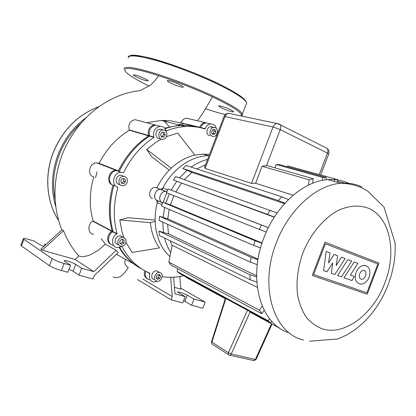 <?xml version="1.0" encoding="UTF-8"?>
<svg xmlns="http://www.w3.org/2000/svg" width="416" height="416" viewBox="0 0 416 416"><rect width="100%" height="100%" fill="white"/><g stroke="black" fill="none" stroke-linecap="round" stroke-linejoin="round"><path stroke-width="0.62" d="M136.854 77.199C143.177 80.002 146.962 81.198 148.2 80.777C148.049 80.366 146.895 79.628 144.721 78.572C138.346 75.738 134.54 74.532 133.297 74.948C133.453 75.374 134.638 76.123 136.854 77.199M221.504 107.931C226.184 110.271 234.255 112.757 233.724 111.675L230.942 109.85C226.252 107.489 218.083 104.983 218.65 106.064L221.504 107.931M170.825 83.127C175.848 85.628 183.758 88.067 183.274 86.944C183.113 86.497 181.984 85.753 179.884 84.703C174.845 82.176 166.832 79.711 167.346 80.839C167.513 81.297 168.672 82.061 170.825 83.127M337.584 275.512L347.896 259.584L351.712 261.024L341.468 276.879L337.584 275.512M354.26 261.981L357.906 263.354L350.386 275.033L354.484 276.505L351.884 280.545L344.058 277.789L354.26 261.981M334.807 274.534L331.36 273.317L332.712 262.891L326.929 271.768L323.586 270.592L326.191 251.41L330.065 252.871L328.557 262.876L334.147 254.405L337.662 255.731L336.154 265.642L341.536 257.166L345.181 258.539L334.807 274.534M369.153 277.15C367.203 281.622 364.4 283.962 360.74 284.164C355.815 283.078 354.26 279.152 356.075 272.386C357.999 267.966 360.76 265.626 364.354 265.366C369.387 266.412 370.989 270.343 369.153 277.15M359.741 273.723C360.682 271.544 361.977 270.39 363.631 270.265C365.83 270.754 366.48 272.61 365.576 275.844C364.629 278.034 363.319 279.188 361.655 279.302C359.476 278.808 358.836 276.947 359.741 273.723M366.876 292.776L313.638 274.508L325.354 243.776L377.832 264.014L366.876 292.776M324.958 242.169L379.054 263.125L367.208 294.226L312.26 275.47L324.958 242.169M348.717 183.31C342.321 180.274 335.317 179.041 327.72 179.613C303.55 181.059 276.011 205.249 263.9 237.801C247.244 279.677 260.962 324.756 289.058 332.701M172.104 245.669L170.212 240.791M168.485 233.917L167.591 224.297M167.773 218.878L169.208 209.404M170.399 204.885L173.909 195.655M260.567 247.941L253.651 245.383L255.034 240.729L162.703 202.212L170.752 205.01L262.059 242.996M257.275 264.638L250.448 262.174L251.092 257.296L159.552 216.258L168.121 218.993L258.066 259.111M256.802 282.084L250.156 279.765L249.902 274.654L158.954 231.093L168.823 234.016L256.604 275.746M264.134 310.196L261.794 313.69L259.47 310.232L168.834 262.085L172.193 245.258L257.312 287.342M175.812 191.875L181.376 183.253M184.314 179.67L191.968 172.401M196.825 168.974L205.608 164.637M207.605 159.411C201.926 160.862 196.446 163.431 191.162 167.118M187.039 170.3L179.431 177.928M176.701 181.386L171.2 190.133M169.348 193.856L165.776 203.278M164.648 207.459L163.03 217.365M162.781 222.097L163.446 232.419M164.585 238.046C165.958 243.355 168.007 248.134 170.726 252.387M166.728 192.821L163.124 202.358M209.492 154.471L203.024 154.092L208.395 155.678C191.266 155.922 172.666 168.782 162.911 188.027L160.467 189.4C155.496 188.952 152.396 197.558 156.572 200.21L157.31 202.686C151.757 223.512 157.154 245.279 169.9 256.568C156.749 244.951 151.481 222.17 157.815 200.829M162.37 203.278L161.689 202.353C157.492 199.68 160.628 190.986 165.625 191.428L167.05 191.157M262.075 166.27L309.213 179.811L313.279 178.698L266.978 165.558L262.075 166.27L255.585 183.264L251.534 183.383L205.145 168.459L204.641 167.164L223.964 116.574L224.973 116.542C225.763 114.665 226.985 113.599 228.634 113.339L229.902 113.61M255.585 183.264L293.145 195.255M284.528 203.653L192.301 172.541L182.863 168.516L186.098 165.459L281.804 196.82L288.501 199.503M266.282 232.034L259.355 229.408L261.425 225.014L168.126 188.973L268.367 227.609M274.253 217.188L173.378 180.06L175.822 176.644L277.103 212.95M322.384 180.357L322.738 177.46L326.269 177.507L279.599 164.611L276.162 164.523L274.908 167.809M288.512 166.14L287.68 165.911L287.362 166.754M344.75 183.118L337.49 181.106M344.833 183.461L344.864 183.149L345.467 183.518M334.256 181.438L334.532 178.792L287.68 165.911M334.532 178.792L337.626 179.738L337.366 182.307M322.738 177.46L276.162 164.523M308.402 185.146L309.213 179.811M313.279 178.698L312.634 183.264M326.269 177.507L326.004 179.785M255.034 240.729L261.96 243.308M251.092 257.296L257.951 259.787M249.902 274.654L256.61 277.02M158.954 231.093L159.344 235.492L250.156 279.765M159.552 216.258L159.099 220.412L250.448 262.174M162.703 202.212L161.564 206.144L253.651 245.383M279.464 327.969L277.914 327.278L278.106 327.018M271.882 321.422L270.811 322.936L268.112 320.7L269.537 318.661M259.47 310.232L262.205 306.051M261.425 225.014L268.346 227.646M274.352 217.038L267.467 214.375L270.244 210.283M284.944 203.195L278.184 200.512L281.804 196.82M186.54 277.243L186.482 277.623L225.29 298.698M177.637 268.668L177.159 271.497L179.733 273.551L270.811 322.936M168.834 262.085L171.09 265.169L261.794 313.69M168.126 188.973L166.348 192.67L259.355 229.408M278.184 200.512L182.863 168.516M267.467 214.375L173.378 180.06M268.112 320.7L177.159 271.497M277.914 327.278L250.058 312.151M215.353 127.691C218.988 129.137 217.396 136.531 213.47 136.474L212.098 136.209C208.463 134.82 209.986 127.41 213.912 127.416L215.353 127.691M209.992 135.663L208.998 135.408C205.374 134.025 206.882 126.656 210.798 126.667L212.498 127.078M161.465 130.359L163.01 129.922C167.336 129.433 168.412 137.025 164.31 138.928L162.687 139.381C158.408 139.812 157.357 132.241 161.465 130.359M159.744 138.528C155.475 138.949 154.424 131.425 158.517 129.553L160.051 129.116L162.172 129.693M119.205 179.598C120.146 177.471 121.644 176.368 123.692 176.29C126.807 176.914 127.941 178.989 127.088 182.52C126.136 184.673 124.613 185.775 122.528 185.827C119.47 185.172 118.362 183.097 119.205 179.598M119.772 184.673C116.719 184.018 115.612 181.953 116.449 178.474C117.39 176.363 118.877 175.271 120.921 175.193L123.276 176.124M117.993 244.088C117.416 239.928 119.116 237.63 123.094 237.193L125.882 239.486C126.433 243.677 124.706 245.96 120.702 246.345L117.993 244.088M118.004 244.852L115.3 242.606C114.722 238.467 116.418 236.184 120.38 235.758L122.689 237.162M156.749 281.117C152.214 280.088 155.246 271.388 159.744 272.527L160.004 272.589C164.538 273.681 161.429 282.36 156.931 281.164L156.749 281.117M153.962 279.49C149.438 278.46 152.454 269.812 156.941 270.946L158.558 271.856M157.586 200.746C152.261 199.155 154.856 188.911 160.467 189.4L160.81 189.426M203.024 154.092L194.927 155.111C186.404 157.087 178.5 161.45 171.215 168.194C165.407 173.68 160.664 180.206 156.988 187.767L155.418 187.413C149.833 186.919 147.269 197.059 152.568 198.645M155.142 221.39L150.394 222.685C151.356 232.492 154.383 240.9 159.474 247.92L132.137 252.45L125.996 242.382M208.967 155.849L208.395 155.678C190.746 155.912 171.564 169.608 162.048 189.753M156.593 278.2L158.148 277.706L159.084 275.257L158.6 274.617M159.692 278.595L157.435 279.313L156.114 277.571L157.056 275.106L159.318 274.388L160.628 276.136L159.692 278.595L158.148 277.706M160.628 276.136L159.084 275.257M121.576 244.447L119.668 243.11L120.037 240.438L122.32 239.112L124.223 240.453L123.848 243.116L121.576 244.447M120.26 243.526L122.351 242.304L122.72 239.652L122.122 239.226M123.848 243.116L122.351 242.304M124.223 240.453L122.72 239.652M121.155 182.915L120.879 180.216L122.892 178.37L125.164 179.218L125.434 181.906L123.432 183.752L121.155 182.915M121.144 182.842L121.909 183.123L123.906 181.282L123.64 178.646M123.432 183.752L121.909 183.123M125.434 181.906L123.906 181.282M160.56 134.42L162.068 132.174L164.393 132.413L165.214 134.888L163.712 137.124L161.387 136.9L160.56 134.42M161.278 136.583L162.084 136.661L163.582 134.43L162.864 132.257M163.712 137.124L162.084 136.661M165.214 134.888L163.582 134.43M212.508 129.943L214.666 129.49L215.878 131.498L214.937 133.952L212.784 134.41L211.567 132.408L212.508 129.943M212.352 133.702L213.221 133.515L214.157 131.071L213.366 129.761M214.937 133.952L213.221 133.515M215.878 131.498L214.157 131.071M164.949 128.58L172.91 126.433L180.856 125.408C187.252 125.05 193.383 125.741 199.248 127.483M113.573 185.432C106.465 183.3 109.59 170.16 117.088 170.737L119.34 171.231C126.703 156.239 136.786 144.529 149.594 136.094L149.484 135.777C148.491 130.005 150.566 126.454 155.709 125.128L159.084 126.027M113.24 245.341C107.323 244.67 106.954 234.796 112.783 231.795L113.074 231.624C109.096 216.954 109.361 201.594 113.87 185.541M142.08 269.152C132.917 264.394 125.46 257.166 119.704 247.468M149.131 279.677C145.652 278.413 144.513 275.616 145.72 271.274M200.548 127.759L200.626 127.556C201.838 124.722 203.715 123.162 206.258 122.866L208.972 123.505M211.5 126.708L211.858 128.253M216.289 128.357C215.363 125.434 213.559 123.968 210.87 123.958C208.312 124.254 206.424 125.835 205.202 128.69L205.083 129.012C198.822 126.979 192.244 126.157 185.349 126.542C178.937 126.932 172.531 128.404 166.13 130.967L166.026 130.645C164.913 127.728 162.932 126.277 160.077 126.287L155.709 125.128M149.594 136.094L153.92 137.358L153.811 137.036C152.818 131.217 154.908 127.634 160.077 126.287M119.34 171.231L119.044 171.116M153.92 137.358C141.034 145.876 130.879 157.7 123.453 172.827M113.074 231.624L117.073 233.74C113.095 218.956 113.376 203.466 117.931 187.268L117.634 187.164C110.49 185.021 113.646 171.766 121.186 172.338L123.157 172.718M117.073 233.74L116.776 233.912L112.783 231.795M157.685 281.237L153.249 282.1C149.739 280.831 148.606 277.997 149.843 273.603L149.968 273.281C138.008 268.226 128.674 259.298 121.976 246.49L117.218 247.567C111.27 246.906 110.916 236.948 116.776 233.912M217.043 134.696L216.622 134.425M162.24 276.702C169.338 277.737 176.488 277.399 183.685 275.694M123.869 237.401L121.82 231.005L119.803 219.929L128.18 217.714L155.121 220.095M166.426 136.651L177.752 133.084L194.927 155.111M169.224 170.149L151.538 156.603L146.723 149.505L155.657 142.49L161.252 139.136M119.803 219.929L150.394 222.685M146.723 149.505L171.215 168.194M97.084 171.803L95.56 177.752M113.095 276.879C118.004 279.271 123.074 276.141 128.294 267.483C125.06 265.647 124.098 263 125.408 259.532M116.475 254.296L133.708 263.931M62.026 229.767L63.508 230.641C67.257 240.323 72.353 248.742 78.79 255.913C81.682 257.062 85.556 256.672 90.418 254.743L98.441 250.193L105.316 244.171L116.147 250.312L93.87 271.617L75.036 259.438L42.188 250.224L40.768 249.262L62.026 229.767M101.161 238.576L105.316 244.171M93.491 234.286C87.09 233.672 88 223.148 92.882 221.25L93.163 221.088L112.195 231.161L111.904 231.327C106.73 234.01 106.194 242.601 111.051 244.452M93.766 176.987C89.346 192.26 89.144 206.96 93.163 221.088M93.48 176.883C86.606 174.824 89.56 162.245 96.949 162.895L98.873 163.275L118.435 170.877L116.184 170.388C108.696 169.811 105.581 182.926 112.679 185.052L112.861 185.12M149.547 136.126L129.36 130.192C116.47 138.07 106.402 149.136 99.159 163.384M129.36 130.192L129.241 129.88C127.977 124.27 129.948 120.864 135.143 119.668L138.71 120.614M207.953 123.266L205.244 122.626C202.701 122.918 200.824 124.478 199.618 127.306L180.856 122.652L180.71 122.954L170.217 120.749L161.226 120.437L146.64 122.72M180.856 122.652C182.265 119.995 184.153 118.508 186.524 118.196L188.843 118.747M178.256 124.748L183.555 123.661M164.164 120.396L167.513 122.028M174.465 287.336L180.846 289.125L179.832 276.479M173.623 277.191L175.006 293.847L185.146 296.624L178.412 292.713L177.497 291.819C179.686 291.923 182.936 293.03 187.231 295.147L194.017 299.057L191.641 305.276L183.622 300.617M137.472 279.51L171.07 299.785L172.281 296.608L142.834 279.063M172.281 296.608L170.654 277.295M23.291 238.706L20.857 245.071L21.445 245.908L23.946 239.372L23.348 238.571C23.832 238.29 25.511 238.555 28.392 239.366L34.46 241.103L39.463 244.447L43.836 246.449M23.946 239.372L52.125 258.612L49.426 265.663C52.234 267.426 56.238 269.053 61.433 270.54L64.137 263.474C58.952 261.955 54.948 260.333 52.125 258.612M64.137 263.474L70.59 265.242L67.902 272.267L61.433 270.54M69.051 269.266L73.112 271.216L79.035 275.236L81.697 268.284L75.733 264.363C73.377 262.72 64.672 259.875 64.163 260.588L64.724 261.321L70.59 265.242M81.697 268.284L93.87 271.617M46.041 244.426L44.923 244.109L44.132 246.178M45.781 244.67L44.923 244.109M49.426 265.663L21.445 245.908M116.147 250.312L118.196 252.647L94.328 275.532L93.018 278.964L79.035 275.236M42.188 250.224L63.508 230.641M78.79 255.913L75.036 259.438M119.174 247.572C124.514 256.376 131.31 263.104 139.558 267.764M113.048 231.52L112.195 231.161C108.217 216.523 108.477 201.193 112.97 185.177M114.197 185.682L114.478 184.72M118.472 170.934L118.435 170.877C125.788 155.917 135.855 144.232 148.642 135.819L148.538 135.502L129.241 129.88M158.116 125.767L154.747 124.873C149.614 126.194 147.54 129.74 148.538 135.502L149.349 135.33M196.477 126.745C191.147 125.362 185.609 124.836 179.868 125.159L164.564 128.123M161.335 129.288L161.065 129.392M200.585 127.66L199.529 127.54M144.804 270.78C143.681 274.555 144.513 277.238 147.306 278.834M180.768 288.21L205.182 302.115L194.017 299.057M171.07 299.785L182.749 302.9L185.146 296.624M191.641 305.276L202.836 308.261L205.182 302.115M98.743 106.766C77.808 114.67 62.634 130.01 53.212 152.781C44.257 175.796 46.634 202.233 58.599 220.449M55.728 206.674C50.731 189.81 51.496 172.5 58.016 154.742C64.08 139.35 73.424 126.984 86.044 117.65M80.902 123.24C71.261 131.95 63.991 142.589 59.098 155.152C53.57 169.998 52.213 184.772 55.037 199.477M169.4 126.74L163.519 120.39M128.393 57.013C127.592 54.844 139.537 54.257 159.806 60.809C180.097 66.877 206.643 77.532 224.453 86.731C238.467 93.917 245.892 99.382 246.724 103.132C245.866 100.038 238.451 94.843 224.468 87.552C206.83 78.478 180.58 67.902 160.259 61.724C139.168 55.578 128.482 54.293 128.211 57.876M224.432 86.705C236.194 92.836 243.246 97.51 245.586 100.74M123.963 68.978C124.098 65.754 134.675 67.314 155.704 73.648C175.963 79.981 202.238 90.506 219.965 99.346C234.016 106.449 241.524 111.415 242.486 114.239L242.346 115.263M205.488 108.779C212.971 111.238 219.58 113.157 225.316 114.546M241.056 115.955C243.136 113.864 235.825 108.576 219.123 100.09C193.383 87.209 151.154 71.895 133.916 69.092C116.308 66.102 125.601 74.734 149.032 86.055M129.943 56.103C133.422 50.825 191.038 69.134 224.266 86.622M256.116 359.356L253.386 360.49L229.913 355.248M271.508 323.794L255.403 359.466L231.254 354.032L228.42 352.68C228.041 353.948 228.316 354.76 229.237 355.098L230.324 355.113L231.254 354.032L250.229 311.776M228.556 354.661L212.706 344.526C211.791 344.188 211.52 343.398 211.884 342.16L211.468 341.832L225.415 298.319M247.452 310.268L228.42 352.68L211.884 342.16L225.857 298.563M368.935 208.447C359.549 204.771 349.294 205.436 338.172 210.449C323.684 218.171 310.435 233.979 302.827 253.037C297.658 267.873 295.942 282.126 297.695 295.792C299.499 304.262 302.468 311.574 306.608 317.725C311.314 323.06 316.768 326.841 322.967 329.077C345.363 335.759 373.703 313.435 384.873 282.916C396.833 252.694 390.328 217.714 368.935 208.447M361.915 186.935C355.514 183.893 348.499 182.671 340.87 183.279C316.555 184.844 288.678 209.607 276.312 242.84C258.742 286.967 273.941 333.835 303.581 339.986M157.31 202.686L161.97 204.656M167.669 189.878L162.911 188.027M160.701 189.415L165.859 191.443M161.689 202.353L156.572 200.21M205.145 168.459L224.973 116.542L273.057 126.994L280.254 129.605C280.961 127.598 280.914 125.97 280.108 124.727L278.72 123.807L276.916 123.495C275.2 123.791 273.915 124.956 273.057 126.994L251.534 183.383M326.581 148.117L327.189 148.418C328.037 149.64 328.125 151.2 327.46 153.104L328.702 154.081M266.495 165.662L280.254 129.605L327.46 153.104L319.264 174.595M205.202 128.69L200.626 127.556M153.811 137.036L149.484 135.777M149.843 273.603L146.541 271.7M92.882 221.25L111.904 231.327L112.408 232.024M98.873 163.275L118.144 170.768L118.186 171.168M75.733 264.363L73.112 271.216M184.886 301.288L187.231 295.147M58.609 220.475C46.582 202.233 44.184 175.781 53.139 152.75C62.561 129.948 77.787 114.608 98.81 106.72M246.724 103.132L241.53 116.054M253.984 360.646L256.064 359.471L272.038 324.085M211.448 341.895L211.968 344.011M309.655 341.182L337.818 338.998L347.292 334.703L356.06 328.988L364.083 322.072L371.327 314.127L377.749 305.313L383.276 295.771L387.842 285.667L391.373 275.189L393.806 264.508L395.096 253.828L395.2 243.324L384.062 207.173L367.89 191.24C360.069 186.196 351.062 183.539 340.87 183.279L327.72 179.613M165.953 191.448L160.794 189.42M155.418 187.413L165.625 191.428M320.726 174.996L328.754 153.941C329.358 151.804 328.832 149.963 327.189 148.418L280.108 124.727L276.916 123.495L228.634 113.339C226.424 113.396 224.879 114.436 224.006 116.459M160.051 129.116L163.01 129.922M120.921 175.193L123.692 176.29M120.38 235.758L123.094 237.193M156.941 270.946L159.744 272.527M210.798 126.667L213.912 127.416M180.856 125.408L185.349 126.542M121.186 172.338L117.088 170.737M210.87 123.958L206.258 122.866M61.885 229.897C51.771 204.994 52.952 175.027 64.485 149.167C76.3 123.146 100.225 98.779 132.148 91.879C135.226 91.099 141.684 90.626 141.508 89.866L149.999 85.4C152.246 83.808 155.132 80.569 158.668 75.691M212.477 96.886C207.943 104.208 204.573 111.275 197.465 120.786M116.184 170.388L96.949 162.895M154.747 124.873L135.143 119.668M161.226 120.437L179.868 125.159M205.244 122.626L186.524 118.196"/></g></svg>

